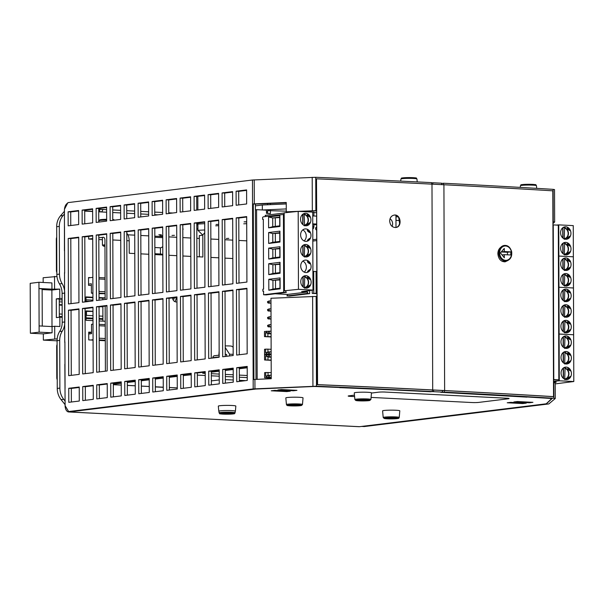 <?xml version="1.0" encoding="UTF-8"?>
<svg xmlns="http://www.w3.org/2000/svg" width="604" height="604" viewBox="0 0 604 604"><rect width="100%" height="100%" fill="white"/><g stroke="black" fill="none" stroke-linecap="round" stroke-linejoin="round"><path stroke-width="0.91" d="M65.104 401.064L63.707 399.32A15.644 12.918 -97 0 1 59.871 388.1L59.705 340.399A15.644 12.918 -97 0 1 62.265 331.173A15.644 12.918 83 0 0 64.824 321.947L62.204 322.272A15.644 12.918 -97 0 1 59.645 331.498A15.644 12.918 83 0 0 57.086 340.716L57.252 388.425A15.644 12.918 83 0 0 61.087 399.644L65.081 404.635L65.089 405.412A7.037 3.926 -87.1 0 0 65.323 407.723A7.037 3.926 -87.1 0 0 68.667 411.958A7.037 3.926 -87.1 0 0 69.045 411.943L256.013 389.029L314.05 386.454L339.976 387.504M64.439 209.618A7.037 3.926 -87.1 0 0 64.409 210.524L64.409 211.309L60.445 215.892A15.644 12.918 83 0 0 56.685 226.727L56.852 274.435A15.644 12.918 83 0 0 59.479 283.918A15.644 12.918 -97 0 1 62.099 293.408L64.726 293.083A15.644 12.918 83 0 0 62.099 283.593A15.644 12.918 -97 0 1 59.479 274.11L59.305 226.402A15.644 12.918 -97 0 1 63.065 215.568L64.454 213.975M64.726 293.083L64.824 321.947M174.156 297.674L174.156 299.04L172.759 298.972M105.292 340.747L99.169 340.437M93.076 340.127L88.743 339.909L88.713 332.117L91.536 332.26M91.37 285.488L88.554 285.345L88.524 277.546L90.472 277.644M93.008 320.641L86.085 320.286L86.047 310.932L92.971 311.286M86.017 301.796L86.002 296.904L92.925 297.251M99.018 297.561L105.141 297.878M105.224 321.26L99.101 320.951M64.658 273.219L64.492 226.447M65.058 388.591L64.9 341.819M62.204 322.272L62.099 293.408M91.536 332.713L88.72 332.57M102.907 321.139L102.854 306.417M102.831 299.735L102.823 298.21L99.018 298.021M92.925 297.712L86.002 297.357M92.978 311.438L86.047 311.392M340.731 387.534L339.976 387.768M69.045 411.943L359.478 426.688L546.446 403.774L552.101 398.534L526.922 396.971M526.922 397.13L440.807 392.313L442.385 392.117L442.377 390.501M68.667 411.958L86.946 412.887A7.037 3.926 -87.1 0 0 87.029 412.887L103.888 413.748A7.037 3.926 92.9 0 1 103.805 413.74A7.037 3.926 92.9 0 1 103.722 413.74M103.805 413.74L323.963 424.922A7.037 3.926 -87.1 0 0 324.046 424.922L340.898 425.775A7.037 3.926 92.9 0 1 340.815 425.775A7.037 3.926 92.9 0 1 340.739 425.767M92.623 211.324L85.315 210.955A2.348 1.306 92.9 0 1 85.428 210.132M98.709 209.271L103.375 209.512A2.348 1.306 -87.1 0 0 102.174 211.808L98.724 211.634M99.554 211.679A7.037 3.926 92.9 0 1 99.894 209.331M162.77 246.545A9.385 5.232 92.9 0 1 160.43 247.814L154.866 247.527M160.43 247.814L160.453 254.005M154.881 253.725L160.966 254.027A9.385 5.232 92.9 0 1 162.801 254.745M102.823 298.21L105.141 297.931M433.559 390.048L433.566 391.671L442.385 392.117M433.566 391.671L340.731 387.677M510.72 402.355L526.28 403.14L522.777 403.57L507.217 402.777L510.72 402.355M513.868 401.962L517.364 401.539L532.924 402.324L529.429 402.755L513.868 401.962M274.744 390.373L290.298 391.166L286.802 391.588L271.241 390.803L274.744 390.373M277.893 389.988L281.388 389.557L296.949 390.35L293.453 390.773L277.893 389.988M293.453 390.773L293.446 390.169M286.802 391.588L286.802 390.984M529.429 402.755L529.421 402.151M522.777 403.57L522.777 402.966M431.634 182.899L432.834 182.755L432.841 184.19M441.66 184.643L441.652 183.201L432.834 182.755M359.478 426.688A7.037 3.926 92.9 0 1 359.101 426.703L340.815 425.775M67.595 203.238A7.037 3.926 -87.1 0 0 64.62 208.161A7.037 3.926 -87.1 0 0 64.469 209.233M442.528 390.509L442.536 392.366A1638.033 131.657 -0.2 0 1 551.897 398.466L546.22 403.797L361.668 426.424L364.257 426.552L548.809 403.933L555.25 398.519L553.86 398.262A1641.166 131.906 179.8 0 0 444.287 392.155L444.28 390.592L432.351 389.988A1641.166 131.906 179.8 0 0 317.213 384.688L316.496 178.89L317.561 384.642A1641.793 131.959 -0.2 0 1 432.706 389.95L444.635 390.554A1641.793 131.959 -0.2 0 1 553.543 396.624L553.189 396.662A1641.166 131.906 179.8 0 0 444.28 390.592M432.351 389.988L432.358 391.551L430.607 391.762A1638.033 131.657 -0.2 0 0 314.948 386.439L255.786 389.051L71.234 411.679L68.645 411.543L65.119 405.737L64.847 364.28M432.358 391.551A1641.166 131.906 179.8 0 0 316.473 386.213L253.189 388.923L68.645 411.543M246.945 288.757L239.033 289.724L239.259 354.759M232.948 290.471L225.035 291.438L225.262 356.473M218.942 292.185L211.038 293.159L211.264 358.187M204.945 293.906L197.04 294.873L197.266 359.901M190.947 295.62L183.042 296.587L183.269 361.622M176.949 297.334L169.044 298.3L169.271 363.336M162.952 299.048L155.047 300.022L155.273 365.05M148.954 300.769L141.049 301.736L141.276 366.771M134.956 302.483L127.051 303.45L127.278 368.485M120.959 304.197L113.054 305.171L113.28 370.199M106.961 305.911L99.056 306.885L99.282 371.913M92.963 307.632L85.051 308.599L85.285 373.634M246.689 217.04L238.784 218.006L239.01 283.042M232.691 218.754L224.786 219.72L225.013 284.756M218.693 220.468L210.788 221.442L211.015 286.47M204.696 222.181L196.791 223.155L197.017 288.183M190.698 223.903L182.793 224.869L183.02 289.905M176.7 225.617L168.795 226.583L169.022 291.619M162.703 227.331L154.798 228.304L155.024 293.333M148.705 229.052L140.8 230.018L141.026 295.054M134.707 230.766L126.802 231.732L127.029 296.768M120.709 232.48L112.797 233.454L113.031 298.482M106.712 234.193L98.799 235.167L99.026 300.196M92.714 235.915L84.802 236.881L85.028 301.917M246.598 190.373L238.693 191.347L238.739 204.93M232.6 192.095L224.696 193.061L224.741 206.643M218.603 193.808L210.698 194.775L210.743 208.357M204.605 195.522L196.7 196.496L196.745 210.079M190.607 197.244L182.702 198.21L182.748 211.793M176.61 198.958L168.697 199.924L168.75 213.506M162.612 200.671L154.7 201.645L154.752 215.228M148.614 202.385L140.702 203.359L140.755 216.942M134.617 204.107L126.704 205.073L126.749 218.656M120.611 205.821L112.706 206.787L112.752 220.369M106.614 207.534L98.709 208.508L98.754 222.091M92.616 209.256L84.711 210.222L84.756 223.805M247.217 366.862L239.305 367.836L239.358 381.418M233.219 368.583L225.307 369.55L225.36 383.132M219.222 370.297L211.309 371.264L211.362 384.846M205.217 372.011L197.312 372.985L197.357 386.568M191.219 373.725L183.314 374.699L183.359 388.281M177.221 375.446L169.316 376.413L169.362 389.995M163.223 377.16L155.319 378.127L155.364 391.709M149.226 378.874L141.321 379.848L141.366 393.43M135.228 380.596L127.323 381.562L127.368 395.144M121.23 382.309L113.325 383.276L113.371 396.858M107.233 384.023L99.328 384.997L99.373 398.58M93.235 385.737L85.33 386.711L85.375 400.293M78.965 309.346L71.053 310.313L71.28 375.348M78.716 237.629L70.804 238.595L71.03 303.631M78.618 210.97L70.713 211.936L70.759 225.518M79.237 387.458L71.332 388.425L71.378 402.007M64.447 250.781L64.432 209.294L67.912 202.627L252.464 180.007L315.749 177.297A1641.166 131.906 179.8 0 1 431.634 182.635L431.634 184.129M442.536 392.366L444.287 392.155M443.562 184.733L443.555 183.238L441.811 183.45L441.811 184.65M555.189 382.928L553.8 382.672A1641.166 131.906 179.8 0 0 553.49 382.657M553.483 379.538A1641.166 131.906 -0.2 0 1 553.793 379.554L558.843 379.863L553.483 379.856M558.843 379.863L558.3 225.201L553.249 224.892A1641.166 131.906 179.8 0 0 552.939 224.877M552.932 221.759A1641.166 131.906 -0.2 0 1 553.241 221.774L554.646 222.008L552.939 223.601M554.517 189.603L553.128 189.346A1641.166 131.906 179.8 0 0 443.555 183.238M316.609 210.977A1638.033 131.657 179.8 0 0 314.337 210.887L300.339 211.483M316.896 293.612A1638.033 131.657 179.8 0 0 314.624 293.514L312.245 293.416L316.149 293.295A1641.166 131.906 -0.2 0 1 316.896 293.325M316.904 296.443A1641.166 131.906 179.8 0 0 316.164 296.413L270.962 298.263L271.241 378.716L253.907 379.493L253.295 203.941L286.243 202.468L286.273 211.823L315.862 210.66A1641.166 131.906 -0.2 0 1 316.602 210.69M253.295 203.941L255.386 204.122L255.998 379.387M286.243 202.748L255.386 204.122M286.273 211.823L294.692 211.732M316.821 271.498A1641.166 131.906 179.8 0 0 316.073 271.468L312.917 271.483M312.245 293.416L312.238 290.192M313.702 271.37L313.778 293.197M236.443 289.595L246.938 288.304L247.172 353.785L236.67 355.077L236.443 289.595L239.033 289.724M222.446 291.309L232.94 290.018L233.174 355.499L222.672 356.79L222.446 291.309L225.035 291.438M208.448 293.023L218.942 291.74L219.169 357.221L208.674 358.504L208.448 293.023L211.038 293.159M194.45 294.737L204.945 293.453L205.171 358.935L194.677 360.218L194.45 294.737L197.04 294.873M180.453 296.458L190.947 295.167L191.174 360.648L180.679 361.939L180.453 296.458L183.042 296.587M166.447 298.172L176.949 296.889L177.176 362.37L166.681 363.653L166.447 298.172L169.044 298.3M152.45 299.886L162.952 298.603L163.178 364.084L152.684 365.367L152.45 299.886L155.047 300.022M138.452 301.607L148.954 300.316L149.18 365.798L138.686 367.089L138.452 301.607L141.049 301.736M124.454 303.321L134.956 302.03L135.183 367.511L124.688 368.802L124.454 303.321L127.051 303.45M110.457 305.035L120.959 303.752L121.185 369.233L110.683 370.516L110.457 305.035L113.054 305.171M96.459 306.749L106.961 305.465L107.187 370.947L96.685 372.23L96.459 306.749L99.056 306.885M82.461 308.47L92.963 307.179L93.19 372.66L82.688 373.952L82.461 308.47L85.051 308.599M236.194 217.878L246.689 216.587L246.915 282.068L236.421 283.359L236.194 217.878L238.784 218.006M222.197 219.592L232.691 218.301L232.917 283.782L222.423 285.073L222.197 219.592L224.786 219.72M208.199 221.306L218.693 220.022L218.92 285.503L208.425 286.787L208.199 221.306L210.788 221.442M194.194 223.019L204.696 221.736L204.922 287.217L194.428 288.501L194.194 223.019L196.791 223.155M180.196 224.741L190.698 223.45L190.924 288.931L180.43 290.222L180.196 224.741L182.793 224.869M166.198 226.455L176.7 225.171L176.927 290.652L166.432 291.936L166.198 226.455L168.795 226.583M152.2 228.169L162.703 226.885L162.929 292.366L152.427 293.65L152.2 228.169L154.798 228.304M138.203 229.89L148.705 228.599L148.931 294.08L138.429 295.371L138.203 229.89L140.8 230.018M124.205 231.604L134.707 230.313L134.934 295.794L124.432 297.085L124.205 231.604L126.802 231.732M110.207 233.318L120.709 232.034L120.936 297.515L110.434 298.799L110.207 233.318L112.797 233.454M96.21 235.032L106.704 233.748L106.938 299.229L96.436 300.513L96.21 235.032L98.799 235.167M82.212 236.753L92.706 235.462L92.941 300.943L82.438 302.234L82.212 236.753L84.802 236.881M236.096 191.211L246.598 189.928L246.643 203.956L236.149 205.247L236.096 191.211L238.693 191.347M222.098 192.933L232.6 191.642L232.646 205.677L222.151 206.961L222.098 192.933L224.696 193.061M208.101 194.647L218.603 193.363L218.648 207.391L208.153 208.674L208.101 194.647L210.698 194.775M194.103 196.36L204.605 195.077L204.65 209.105L194.156 210.396L194.103 196.36L196.7 196.496M180.105 198.082L190.607 196.791L190.653 210.826L180.158 212.11L180.105 198.082L182.702 198.21M166.108 199.796L176.61 198.505L176.655 212.54L166.153 213.824L166.108 199.796L168.697 199.924M152.11 201.509L162.604 200.226L162.657 214.254L152.155 215.545L152.11 201.509L154.7 201.645M138.112 203.223L148.607 201.94L148.66 215.968L138.157 217.259L138.112 203.223L140.702 203.359M124.114 204.945L134.609 203.654L134.662 217.689L124.16 218.973L124.114 204.945L126.704 205.073M110.117 206.659L120.611 205.368L120.664 219.403L110.162 220.687L110.117 206.659L112.706 206.787M96.119 208.372L106.614 207.089L106.666 221.117L96.164 222.408L96.119 208.372L98.709 208.508M82.121 210.094L92.616 208.803L92.669 222.838L82.167 224.122L82.121 210.094L84.711 210.222M236.715 367.7L247.21 366.417L247.262 380.445L236.76 381.736L236.715 367.7L239.305 367.836M222.717 369.422L233.212 368.13L233.265 382.166L222.763 383.449L222.717 369.422L225.307 369.55M208.72 371.135L219.214 369.844L219.267 383.88L208.765 385.163L208.72 371.135L211.309 371.264M194.722 372.849L205.217 371.566L205.269 385.594L194.767 386.885L194.722 372.849L197.312 372.985M180.724 374.563L191.219 373.28L191.272 387.307L180.77 388.599L180.724 374.563L183.314 374.699M166.727 376.284L177.221 374.993L177.274 389.029L166.772 390.312L166.727 376.284L169.316 376.413M152.721 377.998L163.223 376.715L163.276 390.743L152.774 392.026L152.721 377.998L155.319 378.127M138.724 379.712L149.226 378.429L149.271 392.457L138.777 393.748L138.724 379.712L141.321 379.848M124.726 381.434L135.228 380.142L135.273 394.178L124.779 395.461L124.726 381.434L127.323 381.562M110.728 383.147L121.23 381.856L121.276 395.892L110.781 397.175L110.728 383.147L113.325 383.276M96.731 384.861L107.233 383.578L107.278 397.606L96.783 398.897L96.731 384.861L99.328 384.997M82.733 386.575L93.235 385.292L93.28 399.32L82.786 400.611L82.733 386.575L85.33 386.711M68.463 310.184L78.958 308.901L79.192 374.382L68.69 375.665L68.463 310.184L71.053 310.313M68.214 238.467L78.709 237.176L78.943 302.664L68.441 303.948L68.214 238.467L70.804 238.595M68.116 211.808L78.618 210.517L78.663 224.552L68.169 225.836L68.116 211.808L70.713 211.936M68.735 388.296L79.237 387.005L79.283 401.041L68.788 402.324L68.735 388.296L71.332 388.425M64.522 272.608L64.771 342.453M56.723 237.229A3.126 1.744 -87.1 0 0 56.315 239.305L56.421 270.486A3.126 1.744 -87.1 0 0 56.844 272.449M57.093 344.499A3.126 1.744 -87.1 0 0 56.685 346.568L56.799 377.749A3.126 1.744 -87.1 0 0 57.221 379.712M176.964 301.849A4.22 3.488 -97 0 1 176.572 301.924A4.22 3.488 -97 0 1 176.066 301.94A4.22 3.488 -97 0 1 172.563 297.87M174.752 301.562A4.22 3.488 83 0 0 175.975 297.455M196.904 256.708L202.876 257.01L202.801 234.828M199.297 235.605L199.373 256.828M210.841 237.146L210.917 257.417L218.829 257.817M232.834 258.527L224.922 258.127M126.802 233.28A9.385 5.232 92.9 0 1 129.188 240.792L126.832 240.679M92.722 239.252L88.66 239.048L92.722 238.55M98.814 237.802L103.186 237.266A3.126 1.744 92.9 0 1 103.352 237.259A3.126 1.744 92.9 0 1 104.945 240.173L105.149 299.448M98.814 239.562L102.393 239.743M88.66 239.048L88.652 236.413M105.172 306.13L105.398 371.166M190.811 256.398L182.899 255.99M176.806 255.681L168.893 255.281M162.801 254.971L154.888 254.571M148.795 254.261L140.883 253.861M134.783 253.552L129.233 253.272L129.188 240.792M113.325 384.197L121.23 383.23M127.323 382.483L135.236 381.517M141.321 380.769L149.233 379.803M155.319 379.055L163.231 378.081M169.316 377.334L177.229 376.368M183.322 375.62L191.226 374.782M190.487 373.816L190.487 374.744M197.319 375.092L205.232 375.492M211.324 375.801L219.237 376.201M225.337 376.511L233.242 376.911M239.343 377.221L247.255 377.621M205.224 372.932L202.74 373.242L202.733 372.321M247.217 367.791L239.312 368.757M233.219 369.505L225.315 370.471M219.222 371.218L211.317 372.192M202.74 373.242L205.224 373.37M211.317 373.68L219.229 374.08M225.33 374.389L233.235 374.79M239.335 375.099L247.247 375.499M399.621 223.556L398.768 217.719M199.305 235.628L202.801 235.183M267.942 210.645L286.273 211.151M197.886 224.031L204.703 223.669M182.808 228.969L183.254 229.09L182.808 229.226M226.349 238.474L228.788 238.361L226.349 238.474M159.871 235.779L162.31 235.666L159.871 235.779M172.012 235.432L174.45 235.318L172.012 235.432M158.837 234.76L161.276 234.646L158.837 234.76M196.813 228.788L197.455 228.893L196.813 228.992M215.711 225.813L218.15 225.7L215.711 225.813M196.798 224.582L197.916 224.613M197.916 224.794L196.798 224.831M196.791 223.208L197.931 223.329L196.791 223.45M216.043 224.484L218.482 224.371L216.043 224.484M243.744 223.82L246.183 223.707L243.744 223.82M246.711 221.947L244.084 221.864L246.711 221.766M266.47 211.808L267.625 211.815M267.625 212.034L266.47 212.049M304.793 211.71L307.323 211.838M311.385 212.042L313.876 212.178M262.34 209.966L262.317 205.005L255.394 205.851M127.874 234.813L134.722 235.16M140.815 235.469L148.727 235.87M154.82 236.179L162.733 236.579M168.833 236.889L176.738 237.289M182.838 237.599L190.751 238.006M196.844 238.316L199.312 238.437M210.849 239.025L218.761 239.426M224.854 239.735L232.767 240.135M238.859 240.445L246.772 240.845M286.251 203.948L262.317 205.005M286.266 208.931L262.657 209.981M316.67 230.094A1.563 1.291 -97 0 1 316.662 227.028M270.418 209.633L270.426 213.544L266.477 213.34L266.47 210.177L256.587 209.671L257.176 379.335M256.587 209.671L255.409 209.814M398.111 216.859L396.013 216.753M316.609 212.721L313.884 212.578M267.595 203.578L267.595 204.771M267.617 209.762L267.625 213.401M270.396 203.45L270.396 204.65M312.751 224.137L313.921 224.197L313.929 226.379L312.766 226.319M316.655 224.816L313.921 224.62M312.751 223.85L316.655 224.046M316.624 216.126L312.729 215.93M313.891 215.99L313.876 212.072M312.774 229.037A2.567 1.434 -87.1 0 0 313.929 226.379M316.164 229.807L316.67 229.746M315.937 229.543L316.67 229.452M315.884 227.557L316.662 227.459M399.138 220.551L395.967 220.392M396.028 220.4L396.013 216.217M271.06 326.772L269.301 326.681L269.293 324.688L267.632 325.36L269.293 324.688L271.053 324.778M268.184 326.824L269.301 326.681L268.055 326.054L267.632 326.107L268.184 326.824L271.06 326.968M268.048 325.307L268.055 326.054M267.632 326.107L267.632 325.36M271.03 318.852L269.278 318.761L269.271 316.768L267.602 317.44L269.271 316.768L271.022 316.858M268.153 318.904L269.278 318.761L268.025 318.134L267.602 318.187L268.153 318.904L271.037 319.048M268.025 317.387L268.025 318.134M267.602 318.187L267.602 317.44M271.007 310.932L269.248 310.841L269.241 308.848L267.572 309.52L269.241 308.848L271 308.938M268.131 310.984L269.248 310.841L267.995 310.214L267.58 310.267L268.131 310.984L271.007 311.128M267.995 309.467L267.995 310.214M267.58 310.267L267.572 309.52M270.977 303.012L269.218 302.921L269.21 300.928L267.549 301.6L269.21 300.928L270.969 301.019M268.101 303.065L269.218 302.921L267.972 302.294L267.549 302.347L268.101 303.065L270.977 303.208M267.965 301.547L267.972 302.294M267.549 302.347L267.549 301.6M271.098 336.654L264.499 336.624L264.484 331.475L271.037 331.128M271.075 330.667L271.075 331.936M266.681 331.203L266.681 332.442L268.319 333.657L271.083 333.499M268.312 331.286L268.319 333.657L265.601 332.577L266.681 332.442M268.395 354.238L268.387 351.868L266.757 352.925L266.757 354.155L271.113 354.08M269.505 331.317L269.512 333.687M266.757 352.925L265.669 353.053L267.934 351.928L269.58 351.898L269.588 354.269M269.58 351.898L271.151 351.709M271.151 352.358L271.151 353.627M265.617 336.488L265.601 332.577M265.669 353.053L265.654 349.142L264.544 349.278L264.56 354.427L269.603 354.684M266.757 354.155L264.56 354.427M264.499 336.624L271.098 336.957M267.934 351.928L267.927 349.15L265.654 349.142M267.882 336.488L267.874 333.718L271.083 333.876M267.927 349.15L271.136 349.316M271.173 360.014L264.582 359.984L264.567 354.842L271.12 354.495M271.158 354.035L271.158 355.303M266.764 354.571L266.764 355.809L268.402 357.024L271.166 356.858M268.395 354.654L268.402 357.024L265.684 355.937L266.764 355.809M268.478 377.606L268.463 375.235L266.84 376.284L266.84 377.523L271.234 377.44M269.588 354.684L269.595 357.055M266.84 376.284L265.752 376.42L268.017 375.288L269.663 375.265L269.671 377.636M269.663 375.265L271.226 375.069M271.196 376.987L271.234 375.726M265.692 359.848L265.684 355.937M265.752 376.42L265.737 372.509L264.627 372.645L264.643 377.787L271.241 378.127M266.84 377.523L264.643 377.787M264.582 359.984L271.181 360.324M268.017 375.288L268.01 372.517L265.737 372.509M267.965 359.856L267.957 357.077L271.166 357.243M268.01 372.517L271.219 372.676M555.212 383.887L573.8 381.524L559.281 380.784L553.483 381.32M553.49 382.423L556.292 382.166L553.49 381.924M553.49 382.362L555.544 382.166L553.49 381.985M554.14 382.121L553.49 382.022M554.147 382.128L553.49 382.083M553.506 382.121L554.193 382.211L553.49 382.309M556.458 225.088L558.738 224.877L558.843 256.058L558.413 256.104L558.843 256.058L558.949 287.24L558.519 287.285L558.949 287.24L559.115 334.012L558.685 334.057L573.634 334.752L573.8 381.524M558.738 224.877L573.256 225.617L573.362 256.798L558.843 256.058L573.362 256.798L573.475 287.98L558.949 287.24L573.475 287.98L573.634 334.752L559.115 334.012L559.281 380.784M561.071 373.083A6.259 5.172 83 0 0 567.02 379.554A6.259 5.172 83 0 0 571.384 372.721A6.259 5.172 83 0 0 565.495 367.134A6.259 5.172 83 0 0 561.071 373.083M561.018 357.493A6.259 5.172 83 0 0 566.96 363.963A6.259 5.172 83 0 0 571.331 357.13A6.259 5.172 83 0 0 565.442 351.543A6.259 5.172 83 0 0 561.018 357.493M560.957 341.902A6.259 5.172 83 0 0 566.907 348.372A6.259 5.172 83 0 0 571.278 341.539A6.259 5.172 83 0 0 565.389 335.952A6.259 5.172 83 0 0 560.957 341.902M570.289 370.833L568.002 367.979C567.473 368.84 568.236 369.791 570.289 370.833L568.002 367.979M568.047 379.101L570.312 376.473C568.266 377.84 567.503 378.716 568.047 379.101L570.312 376.473M563.502 378.481L563.472 367.942A6.025 4.975 83 0 0 563.464 367.942L564.695 367.791L565.042 368.387L564.732 379.599M564.695 367.791L565.042 368.387A5.398 4.455 83 0 1 568.628 373.831A5.398 4.455 83 0 1 565.08 378.919M562.951 368.357A5.398 4.455 -97 0 1 563.23 368.289L563.268 378.278M570.236 355.243L567.949 352.389C567.42 353.249 568.183 354.201 570.236 355.243L567.949 352.389M567.986 363.51L570.259 360.882C568.205 362.249 567.45 363.125 567.986 363.51L570.259 360.882M563.449 362.891L563.411 352.351A6.025 4.975 83 0 0 563.404 352.351L564.642 352.2L564.989 352.796L564.68 364.008M564.642 352.2L564.989 352.796A5.398 4.455 83 0 1 568.575 358.24A5.398 4.455 83 0 1 565.027 363.329M563.207 362.687L563.177 352.698A5.398 4.455 -97 0 0 562.898 352.766M570.184 339.652L567.896 336.798C567.36 337.659 568.122 338.61 570.184 339.652L567.896 336.798M567.934 347.919L570.206 345.292C568.153 346.658 567.398 347.534 567.934 347.919L570.206 345.292M563.396 347.3L563.358 336.76A6.025 4.975 83 0 0 563.351 336.76L564.581 336.609L564.936 337.206L564.627 348.417M564.581 336.609L564.936 337.206A5.398 4.455 83 0 1 568.523 342.649A5.398 4.455 83 0 1 564.974 347.738M563.154 347.096L563.124 337.108A5.398 4.455 -97 0 0 562.837 337.175M555.537 382L556.141 382.09M560.905 326.311A6.259 5.172 83 0 0 566.854 332.781A6.259 5.172 83 0 0 571.225 325.949A6.259 5.172 83 0 0 565.329 320.362A6.259 5.172 83 0 0 560.905 326.311M560.852 310.72A6.259 5.172 83 0 0 566.801 317.191A6.259 5.172 83 0 0 571.165 310.358A6.259 5.172 83 0 0 565.276 304.771A6.259 5.172 83 0 0 560.852 310.72M560.799 295.13A6.259 5.172 83 0 0 566.748 301.6A6.259 5.172 83 0 0 571.112 294.767A6.259 5.172 83 0 0 565.223 289.18A6.259 5.172 83 0 0 560.799 295.13M570.131 324.061L567.843 321.2C567.307 322.068 568.07 323.019 570.131 324.061L567.843 321.2M567.881 332.328L570.146 329.701C568.1 331.067 567.345 331.943 567.881 332.328L570.146 329.701M563.343 331.709L563.306 321.169A6.025 4.975 83 0 0 563.298 321.169L564.529 321.018L564.883 321.615L564.574 332.827M564.529 321.018L564.883 321.615A5.398 4.455 83 0 1 568.462 327.058A5.398 4.455 83 0 1 564.921 332.147M562.785 321.585A5.398 4.455 -97 0 1 563.064 321.517L563.102 331.505M570.078 308.47L567.79 305.609C567.254 306.477 568.017 307.428 570.078 308.47L567.79 305.609M567.828 316.738L570.093 314.11C568.047 315.477 567.292 316.353 567.828 316.738L570.093 314.11M564.514 317.236L564.831 306.024L564.476 305.428L563.253 305.579A6.025 4.975 83 0 0 563.245 305.579M564.476 305.428L564.831 306.024A5.398 4.455 83 0 1 568.409 311.468A5.398 4.455 83 0 1 564.861 316.556M563.253 305.579L563.29 316.118M563.049 315.907L563.011 305.926A5.398 4.455 -97 0 0 562.732 305.994M570.017 292.88L567.73 290.018C567.201 290.886 567.964 291.838 570.017 292.88L567.73 290.018M567.775 301.147L570.04 298.519C567.994 299.886 567.231 300.762 567.775 301.147L570.04 298.519M563.23 300.528L563.2 289.988A6.025 4.975 83 0 0 563.185 289.988L564.423 289.837L564.77 290.426L564.461 301.645M564.423 289.837L564.77 290.426A5.398 4.455 83 0 1 568.356 295.877A5.398 4.455 83 0 1 564.808 300.966M562.996 300.316L562.958 290.335A5.398 4.455 -97 0 0 562.679 290.403M560.633 248.357A6.259 5.172 83 0 0 566.582 254.828A6.259 5.172 83 0 0 570.954 247.995A6.259 5.172 83 0 0 565.057 242.408A6.259 5.172 83 0 0 560.633 248.357M560.58 232.767A6.259 5.172 83 0 0 566.529 239.237A6.259 5.172 83 0 0 570.893 232.404A6.259 5.172 83 0 0 565.004 226.817A6.259 5.172 83 0 0 560.58 232.767M569.859 246.107L567.571 243.246C567.035 244.114 567.798 245.065 569.859 246.107L567.571 243.246M567.609 254.375L569.874 251.747C567.828 253.114 567.073 253.99 567.609 254.375L569.874 251.747M563.071 253.756L563.034 243.216A6.025 4.975 83 0 0 563.026 243.216L564.257 243.065L564.612 243.654L564.302 254.873M564.257 243.065L564.612 243.654A5.398 4.455 83 0 1 568.19 249.105A5.398 4.455 83 0 1 564.649 254.193M562.513 243.631A5.398 4.455 -97 0 1 562.792 243.563L562.83 253.544M569.806 230.517L567.518 227.655C566.982 228.523 567.745 229.475 569.806 230.517L567.518 227.655M567.556 238.784L569.821 236.156C567.775 237.523 567.02 238.399 567.556 238.784L569.821 236.156M563.019 238.165L562.981 227.625A6.025 4.975 83 0 0 562.973 227.625L564.204 227.474L564.559 228.063L564.242 239.282M564.204 227.474L564.559 228.063A5.398 4.455 83 0 1 568.138 233.514A5.398 4.455 83 0 1 564.589 238.603M562.777 237.953L562.739 227.972A5.398 4.455 -97 0 0 562.46 228.04M560.746 279.539A6.259 5.172 83 0 0 566.688 286.009A6.259 5.172 83 0 0 571.059 279.176A6.259 5.172 83 0 0 565.17 273.589A6.259 5.172 83 0 0 560.746 279.539M560.686 263.948A6.259 5.172 83 0 0 566.635 270.418A6.259 5.172 83 0 0 571.006 263.586A6.259 5.172 83 0 0 565.11 257.999A6.259 5.172 83 0 0 560.686 263.948M569.965 277.289L567.677 274.427C567.148 275.296 567.911 276.247 569.965 277.289L567.677 274.427M567.715 285.556L569.987 282.929C567.934 284.295 567.179 285.171 567.715 285.556L569.987 282.929M564.37 274.246L564.717 274.835L564.37 274.246L563.139 274.397A6.025 4.975 83 0 0 563.132 274.397M564.755 285.375A5.398 4.455 83 0 0 568.304 280.286A5.398 4.455 83 0 0 564.717 274.835L564.408 286.054M563.139 274.397L563.177 284.937M562.626 274.812A5.398 4.455 -97 0 1 562.905 274.744L562.936 284.726M569.912 261.698L567.624 258.837C567.088 259.705 567.851 260.656 569.912 261.698L567.624 258.837M567.662 269.965L569.934 267.338C567.881 268.704 567.126 269.58 567.662 269.965L569.934 267.338M563.124 269.346L563.087 258.806A6.025 4.975 83 0 0 563.079 258.806L564.31 258.655L564.664 259.244L564.355 270.464M564.31 258.655L564.664 259.244A5.398 4.455 83 0 1 568.251 264.695A5.398 4.455 83 0 1 564.702 269.784M562.883 269.135L562.852 259.154A5.398 4.455 -97 0 0 562.566 259.222M298.195 211.37L284.159 212.812L284.431 290.766L298.467 289.324L298.195 211.37L312.713 212.11L312.985 290.063L298.467 289.324M265.707 216.511L265.156 215.334L284.159 213.008M310.924 219.811A6.259 5.172 83 0 0 304.975 213.34A6.259 5.172 83 0 0 300.603 220.181A6.259 5.172 83 0 0 306.5 225.76A6.259 5.172 83 0 0 310.924 219.811M310.977 235.401A6.259 5.172 83 0 0 305.028 228.931A6.259 5.172 83 0 0 300.664 235.771A6.259 5.172 83 0 0 306.553 241.351A6.259 5.172 83 0 0 310.977 235.401M311.03 250.992A6.259 5.172 83 0 0 305.08 244.522A6.259 5.172 83 0 0 300.716 251.362A6.259 5.172 83 0 0 306.606 256.942A6.259 5.172 83 0 0 311.03 250.992M311.083 266.583A6.259 5.172 83 0 0 305.141 260.113A6.259 5.172 83 0 0 300.769 266.953A6.259 5.172 83 0 0 306.658 272.532A6.259 5.172 83 0 0 311.083 266.583M311.143 282.174A6.259 5.172 83 0 0 305.194 275.703A6.259 5.172 83 0 0 300.822 282.544A6.259 5.172 83 0 0 306.711 288.123A6.259 5.172 83 0 0 311.143 282.174M309.633 290.63L309.641 293.604L307.043 293.476L307.791 291.951L301.592 291.641L312.985 290.063M263.571 291.294L262.876 291.256L262.868 289.233L263.563 289.142L263.321 219.297L262.619 219.38L262.619 217.357L263.314 216.806L284.159 214.375M283.435 214.337L283.706 292.291L263.586 294.76L266.183 294.888L286.304 292.419L283.706 292.291M284.431 290.766L285.549 290.826L286.304 292.419M309.641 293.604L289.52 296.073L286.923 295.937L287.67 294.42L307.791 291.951M275.175 293.786L287.67 294.42M262.876 291.256L263.571 291.173L263.586 294.76M307.043 293.476L286.923 295.937M279.871 215.553L268.569 216.942L268.606 227.851L279.909 226.47L279.871 215.553L279.712 217.108L272.714 217.969L268.569 216.942M279.924 231.143L268.621 232.532L268.659 243.442L279.962 242.061L279.924 231.143L279.765 232.699L272.766 233.559L268.621 232.532M279.977 246.734L268.674 248.123L268.712 259.033L280.014 257.651L279.977 246.734L279.818 248.289L272.819 249.15L268.674 248.123M280.029 262.325L268.727 263.714L268.765 274.624L280.067 273.242L280.029 262.325L279.871 263.88L272.872 264.741L268.727 263.714M280.082 277.916L268.78 279.305L268.825 290.214L280.12 288.833L280.082 277.916L279.931 279.471L272.933 280.332L268.78 279.305M279.712 217.553L272.714 217.969L272.744 226.696L279.743 225.843L279.712 217.108M279.743 225.843L279.909 226.47M272.744 226.696L268.606 227.851M275.281 218.097L275.311 226.387M279.765 233.144L272.766 233.559L272.797 242.287L279.795 241.434L279.765 232.699M279.795 241.434L279.962 242.061M272.797 242.287L268.659 243.442M275.333 233.688L275.364 241.977M279.818 248.735L272.819 249.15L272.849 257.878L279.848 257.025L279.818 248.289M279.848 257.025L280.014 257.651M272.849 257.878L268.712 259.033M275.386 249.278L275.416 257.568M279.878 264.326L272.872 264.741L272.902 273.469L279.901 272.615L279.871 263.88M279.901 272.615L280.067 273.242M272.902 273.469L268.765 274.624M275.439 264.869L275.469 273.159M279.931 279.916L272.933 280.332L272.963 289.059L279.962 288.206L279.931 279.471M279.962 288.206L280.12 288.833M272.963 289.059L268.825 290.214M275.5 280.46L275.522 288.75M262.619 219.38L263.321 219.418M307.527 225.3L309.792 222.68L307.527 225.3C306.983 224.914 307.746 224.039 309.792 222.68M308.078 214.458L307.489 214.178C306.953 215.039 307.715 215.99 309.776 217.032L308.078 214.458L309.716 216.504M302.981 224.68L302.951 214.141A6.025 4.975 83 0 0 302.944 214.141L304.174 213.99L304.522 214.586A5.398 4.455 -97 0 1 308.108 220.037A5.398 4.455 -97 0 1 304.559 225.118L304.174 213.99M302.747 224.477L302.71 214.496A5.398 4.455 83 0 0 302.43 214.563M304.559 225.118L304.212 225.798C308.576 225.269 310.901 216.828 304.257 214.005M304.106 240.943A6.259 5.172 83 0 0 306.251 235.983A6.259 5.172 83 0 0 302.755 229.92M309.792 238.731L309.844 238.27C307.798 239.629 307.043 240.505 307.579 240.89L309.792 238.731L308.168 240.611M308.131 230.048L307.542 229.769C307.006 230.63 307.768 231.581 309.829 232.623L308.131 230.048L309.769 232.095M309.844 254.322L309.905 253.861C307.851 255.22 307.096 256.096 307.632 256.481L309.844 254.322L308.221 256.202M308.183 245.639L307.595 245.36C307.058 246.221 307.821 247.172 309.882 248.214L308.183 245.639L309.822 247.685M303.095 255.862L303.057 245.322A6.025 4.975 83 0 0 303.049 245.322L304.28 245.171L304.635 245.768L304.325 256.979C308.682 256.451 311.015 248.01 304.371 245.186M302.536 245.745A5.398 4.455 83 0 1 302.815 245.677L302.853 255.658M304.28 245.171L304.635 245.768A5.398 4.455 -97 0 1 308.221 251.219A5.398 4.455 -97 0 1 304.673 256.3M304.212 272.125A6.259 5.172 83 0 0 306.364 267.164A6.259 5.172 83 0 0 302.861 261.102M309.897 269.913L309.958 269.452C307.904 270.811 307.149 271.687 307.685 272.072L309.897 269.913L308.274 271.792M308.244 261.23L307.647 260.951C307.119 261.811 307.881 262.763 309.935 263.805L308.244 261.23L309.875 263.276M309.958 285.503L310.011 285.043C307.957 286.402 307.202 287.277 307.746 287.663L309.958 285.503L308.334 287.383M308.297 276.821L307.7 276.541C307.172 277.402 307.934 278.353 309.988 279.395L308.297 276.821L309.935 278.867M303.2 287.043L303.163 276.504A6.025 4.975 83 0 0 303.155 276.504L304.393 276.353L304.741 276.949L304.431 288.161M302.649 276.926A5.398 4.455 83 0 1 302.929 276.858L302.959 286.84M304.393 276.353L304.741 276.949A5.398 4.455 -97 0 1 308.327 282.4A5.398 4.455 -97 0 1 304.778 287.481M510.788 251.868L510.803 254.994L504.317 254.662L504.332 257.78L500.422 252.902L504.295 248.425L504.31 251.543L510.788 251.868L507.466 252.276L507.473 254.82M504.31 251.543L501.282 251.913M504.317 254.662L502.052 254.941M501.237 251.966L507.466 252.276M395.952 215.379L395.99 227.429M390.025 218.814A5.474 4.522 -97 0 1 392.109 226.394M39.101 325.918L52.065 326.575L52.087 332.812L39.124 332.155L38.973 288.501L42.137 289.014L42.265 326.077M51.936 289.157L38.973 288.501L38.95 282.264L51.914 282.921L51.936 289.157L59.751 289.105L51.876 290.063L42.137 289.573M38.95 282.264L30.2 283.336L30.374 333.227L39.124 332.155M57.169 338.852L43.36 340.12L57.086 340.822M43.36 340.12L43.337 333.884L30.374 333.227M43.163 282.476L43.141 277.757L56.972 276.489M62.144 305.224L59.283 305.08M89.098 333.967L89.098 332.585M103.654 340.664L105.292 340.467M99.169 339.924L105.292 340.233M90.691 340.007L93.076 339.712M62.189 317.281L59.849 317.168L59.879 326.522L54.692 326.258L54.737 338.731M54.519 276.368L54.564 288.84M59.751 289.105L59.781 298.459L62.121 298.572M86.01 299.788L92.933 300.143M102.899 319.35L99.094 319.161M93.001 318.852L86.078 318.497M88.524 277.885L92.857 277.349M105.073 277.87L98.95 277.561M92.91 293.355L91.4 293.129L91.37 283.774L88.546 284.122M99.003 293.665L105.134 293.695M99.003 293.151L105.126 293.461M91.4 293.129L92.91 292.94M88.72 334.012L91.544 333.665L91.506 324.31L93.016 324.122M105.126 291.747L98.996 291.438M98.958 278.965L105.081 279.274M99.116 325.737L105.239 326.047M105.239 324.642L99.116 324.333M105.285 338.519L99.162 338.21M59.328 317.228L59.26 299.033L56.278 298.882L59.781 298.459M59.849 317.168L56.346 317.591L56.278 298.882M86.062 315.333L92.986 315.688M99.086 315.998L102.884 316.186M62.174 314.125L59.313 313.974M59.32 316.473L62.182 316.624M86.07 317.832L93.001 318.187M99.094 318.497L102.899 318.686M59.283 304.62L62.144 304.771M102.854 306.832L100.445 306.711M62.129 301.97L59.275 301.819M86.478 315.356L86.463 311.407M89.709 301.343L86.017 301.154M62.129 299.939L59.267 299.795M52.065 326.575L54.692 326.258M52.004 326.575L51.876 290.063M52.087 332.812L43.337 333.884M218.935 411.347A15.644 15.644 0 0 1 218.859 411.309A8.313 0.664 -0.2 0 1 218.791 411.226L218.323 406.13A8.758 0.702 -0.2 0 1 227.081 405.39A8.758 0.702 -0.2 0 1 235.839 406.062L235.409 411.165A8.313 0.664 -0.2 0 1 235.341 411.249A15.644 15.644 0 0 1 235.228 411.316M218.791 411.226A8.313 0.664 -0.2 0 1 227.096 410.524A8.313 0.664 -0.2 0 1 235.409 411.165M226.372 413.589L226.13 413.597A15.644 15.644 0 0 1 224.401 413.4A15.613 15.576 -95.7 0 0 224.854 413.453L226.364 413.581M224.884 413.347A15.613 15.274 -143.2 0 1 224.877 413.347L226.477 413.219M229.369 413.34L227.851 413.219M229.437 413.446A15.644 15.644 0 0 1 228.063 413.589L229.331 413.453A15.613 15.493 93.2 0 0 229.414 413.438M104.96 244.786L102.408 245.133L103.39 246.107L104.96 245.836M104.968 246.326L103.39 246.107M229.89 413.838L222.725 413.672L229.392 413.363L231.453 413.597L229.89 413.838M383.208 417.507L382.596 410.879A8.599 0.695 -0.2 0 1 391.203 410.154A8.599 0.695 -0.2 0 1 399.803 410.818L399.244 417.447A8.018 0.642 179.8 0 0 391.226 416.828A8.018 0.642 179.8 0 0 383.208 417.507L384.25 418.496L395.914 418.746C400.226 418.119 398.089 418.693 399.244 417.447M389.225 418.602L386.93 418.278L389.354 418.059L395.522 418.376L389.225 418.602L389.225 418.119M286.432 404.552L285.828 397.93A8.599 0.695 -0.2 0 1 294.427 397.198A8.599 0.695 -0.2 0 1 303.034 397.87L302.476 404.499A8.018 0.642 179.8 0 0 294.45 403.88A8.018 0.642 179.8 0 0 286.432 404.552C287.602 405.888 285.647 405.39 291.302 405.903L301.539 405.473L302.476 404.499M295.469 405.677L290.441 405.261L298.225 405.201L295.469 405.677L295.469 405.125M204.726 229.958L197.931 230.32L202.642 234.986L204.733 232.887M354.873 399.538L354.269 392.91A8.599 0.695 -0.2 0 1 362.868 392.185A8.599 0.695 -0.2 0 1 371.475 392.849L370.916 399.478A8.018 0.642 179.8 0 0 362.891 398.859A8.018 0.642 179.8 0 0 354.873 399.538L355.816 400.505L362.77 400.928L369.399 400.58L370.916 399.478M366.643 400.263L358.527 400.392L366.643 400.263M553.543 396.624L552.819 190.826A1641.793 131.959 179.8 0 0 443.917 184.756L431.988 184.144A1641.793 131.959 179.8 0 0 316.843 178.844M508.077 260.399L505.087 261.826C500.829 261.721 498.421 259.01 497.862 253.71C497.938 250.819 498.949 248.652 500.89 247.21M395.552 227.519C402.128 226.84 400.475 214.171 394.019 215.115M389.678 221.049C389.874 217.689 391.377 215.703 394.186 215.092C400.822 213.861 402.558 227.036 395.733 227.504C392.162 227.436 390.139 225.284 389.678 221.049M504.899 261.849L507.473 260.664M509.081 398.534L509.081 398.565A4.847 0.393 179.8 0 0 509.081 398.534A4.847 0.393 179.8 0 0 506.945 398.217L506.945 398.247A4.847 0.393 -0.2 0 1 509.081 398.565A4.847 0.393 -0.2 0 1 508.251 398.783L478.678 402.407A4.847 0.393 -0.2 0 1 471.951 402.536L371.09 397.417M354.473 395.159L349.021 395.824A4.847 0.393 179.8 0 0 348.191 396.02A4.847 0.393 -0.2 0 0 350.328 396.367L354.608 396.579M506.945 398.247L385.329 392.071L506.945 398.217M385.329 392.041A4.847 0.393 179.8 0 0 378.595 392.17A4.847 0.393 -0.2 0 1 385.329 392.071M371.46 393.045L378.595 392.17L371.452 393.076M348.191 396.02L348.191 396.05A4.847 0.393 179.8 0 0 348.198 396.035A4.847 0.393 -0.2 0 1 349.021 395.824L354.473 395.129M233.144 347.149L231.694 346.22A4.877 0.393 179.8 0 0 229.603 345.964A4.877 0.393 179.8 0 0 225.224 345.933M218.89 355.197L219.154 350.803M225.232 347.511L229.588 354.216L229.596 355.937M226.787 356.284L226.523 354.405L225.798 354.367A1.986 1.638 -97 0 0 225.564 354.382L225.254 354.42A1.986 1.638 -97 0 1 225.564 354.382M214.511 355.756A1.986 1.638 83 0 0 212.872 357.651L212.872 357.991M219.252 379.924L211.347 380.897M245.745 380.633L239.35 380.309M233.257 379.999L225.345 379.599M62.265 331.173L59.645 331.498M57.086 340.716L59.705 340.399M158.014 214.828L154.745 214.662M148.652 214.352L140.74 213.944M134.647 213.635L126.734 213.235M120.641 212.925L112.729 212.525M106.636 212.215L98.724 211.815M92.623 211.506L84.711 211.106M162.74 237.666L154.828 237.266M163.261 387.338L155.349 386.938M59.479 283.918L62.099 283.593M59.479 274.11L56.852 274.435M63.065 215.568L60.445 215.892M56.685 226.727L59.305 226.402M61.087 399.644L63.707 399.32M59.871 388.1L57.252 388.425M98.709 209.248L106.621 209.648M112.722 209.958L120.634 210.358M126.727 210.668L134.639 211.075M140.732 211.385L148.644 211.785M154.737 212.095L162.65 212.495M168.743 212.804L172.812 213.008M553.86 398.262L553.8 382.672M553.793 379.554L553.249 224.892M553.241 221.774L553.128 189.346M315.862 210.66L315.749 177.297M316.149 293.295L316.073 271.468M316.473 386.213L316.164 296.413M254.956 388.795L254.918 379.44M312.94 386.22L312.623 296.413M312.328 210.668L312.208 177.304M254.307 203.888L254.224 179.871M253.189 388.923L252.464 180.007M120.732 240.369L112.82 239.962M113.325 384.657L121.238 385.058M127.338 385.367L135.243 385.767M141.344 386.077L149.256 386.477M155.349 386.786L163.261 387.194M169.354 387.504L177.266 387.904M183.359 388.213L183.759 388.229M570.236 370.297L568.598 368.259M568.636 378.814L570.259 376.941M570.176 354.707L568.545 352.668M568.583 363.223L570.206 361.351M570.123 339.116L568.492 337.077M568.523 347.632L570.146 345.76M570.07 323.525L568.432 321.487M568.47 332.041L570.093 330.169M570.017 307.934L568.379 305.896M568.417 316.451L570.04 314.578M569.965 292.344L568.326 290.305M568.364 300.86L569.987 298.988M569.798 245.571L568.16 243.533M568.198 254.088L569.821 252.215M569.746 229.981L568.107 227.942M568.145 238.497L569.768 236.625M569.904 276.753L568.273 274.714M568.311 285.269L569.934 283.397M569.851 261.162L568.213 259.124M568.251 269.678L569.874 267.806M309.739 223.14L308.115 225.02M307.489 214.178L309.776 217.032M309.844 238.27L307.579 240.89M307.542 229.769L309.829 232.623M309.905 253.861L307.632 256.481M307.595 245.36L309.882 248.214M309.958 269.452L307.685 272.072M307.647 260.951L309.935 263.805M310.011 285.043L307.746 287.663M307.7 276.541L309.988 279.395M312.812 241.064L316.707 240.588M505.231 245.413A7.822 6.463 83 0 0 504.31 245.451A7.822 6.463 83 0 0 498.844 253.997A7.822 6.463 83 0 0 506.212 260.973C510.335 259.924 512.162 256.866 511.686 251.792C510.456 247.693 508.311 245.571 505.269 245.413L504.31 245.451M505.586 245.994A7.195 5.942 -97 0 1 510.788 257.017A7.195 5.942 -97 0 1 500.459 256.489A7.195 5.942 -97 0 1 505.586 245.994M101.668 220.271A7.089 0.566 179.8 0 1 100.498 219.682A7.089 0.566 179.8 0 1 106.659 219.312L99.932 219.781L98.996 220.754A8.018 0.642 -0.2 0 1 106.659 220.09M112.752 220.264A8.018 0.642 -0.2 0 1 113.28 220.309M113.907 219.984A7.089 0.566 179.8 0 0 112.752 219.524L114.783 220.12M235.107 412.759A8.018 0.642 179.8 0 0 227.081 412.139A8.018 0.642 179.8 0 0 219.063 412.811C220.754 414.05 216.217 413.763 227.716 414.201A7.089 0.566 -0.2 0 1 220.671 413.415A7.089 0.566 -0.2 0 1 232.895 413.287A7.089 0.566 -0.2 0 1 227.708 414.201C236.776 413.672 233.929 414.012 235.107 412.759L235.25 411.03M384.476 418.527A7.089 0.566 -0.2 0 1 392.743 417.764A7.089 0.566 -0.2 0 1 396.466 418.693A7.089 0.566 -0.2 0 1 384.476 418.527M391.664 418.632L391.656 418.074M291.339 405.896A7.089 0.566 -0.2 0 1 290.501 404.914A7.089 0.566 -0.2 0 1 301.524 405.314A7.089 0.566 -0.2 0 1 291.339 405.896M297.538 405.556L297.538 405.141M291.724 405.609L291.724 405.201M293.959 405.684L293.959 405.027M199.984 186.44A7.089 0.566 179.8 0 0 195.386 187.006M416.949 178.973C415.454 177.614 419.168 178.089 408.795 177.584C398.776 178.112 402.287 177.78 400.913 179.033A8.018 0.642 -0.2 0 1 408.931 178.361A8.018 0.642 -0.2 0 1 416.949 178.973L417.221 181.91M414.805 178.452A7.089 0.566 179.8 0 0 413.385 177.697A7.089 0.566 179.8 0 0 403.834 177.772A7.089 0.566 179.8 0 0 403.578 178.542M369.248 400.588A7.089 0.566 -0.2 0 1 357.002 400.694A7.089 0.566 -0.2 0 1 362.445 399.788A7.089 0.566 -0.2 0 1 369.248 400.588M364.378 400.641L364.371 400.029M361.894 400.663L361.887 400.097M536.45 185.677C534.955 184.318 538.67 184.794 528.296 184.288C518.277 184.816 521.781 184.484 520.414 185.738A8.018 0.642 -0.2 0 1 528.432 185.066A8.018 0.642 -0.2 0 1 536.45 185.677L536.699 188.357M534.298 185.156A7.089 0.566 179.8 0 0 532.887 184.401A7.089 0.566 179.8 0 0 523.328 184.477A7.089 0.566 179.8 0 0 523.079 185.247M443.917 184.756L444.635 390.554M431.988 184.144L432.706 389.95M229.588 354.216A10.094 0.808 -0.2 0 1 232.548 354.314A10.094 0.808 -0.2 0 1 233.167 354.352M212.872 357.651L219.169 356.881M554.532 189.581L554.646 222.008M555.204 382.906L555.257 398.497M113.325 384.703L121.238 385.103M127.338 385.412L135.251 385.813M141.344 386.122L149.256 386.522M155.349 386.832L163.261 387.232M169.354 387.541L177.266 387.949M564.748 379.591C569.096 379.063 571.422 370.63 564.778 367.798M564.695 364.001C569.036 363.472 571.369 355.039 564.725 352.207M564.634 348.41C568.983 347.881 571.316 339.448 564.672 336.617M564.581 332.819C568.93 332.291 571.263 323.857 564.619 321.026M564.529 317.228C568.877 316.7 571.21 308.267 564.566 305.435M564.476 301.638C568.817 301.109 571.15 292.676 564.506 289.844M564.31 254.865C568.658 254.337 570.991 245.903 564.347 243.072M564.257 239.275C568.606 238.746 570.939 230.313 564.295 227.482M564.415 286.047C568.764 285.518 571.097 277.085 564.453 274.254M564.362 270.456C568.711 269.928 571.044 261.494 564.4 258.663M304.446 288.161C308.787 287.632 311.12 279.191 304.476 276.368M316.707 239.237L312.812 239.72M502.407 261.441L506.212 260.973M102.386 237.364L102.408 245.133M98.996 220.754L98.89 222.076M219.063 412.811L218.912 411.105M224.824 413.868L224.824 413.468M197.818 196.36L197.863 209.943M197.908 224.069L197.931 230.32M194.949 187.059L200.03 186.432M400.913 179.033L400.739 181.102M360.573 400.588L360.573 400.067M520.414 185.738L520.27 187.399M219.169 355.16L214.277 355.764"/></g></svg>
